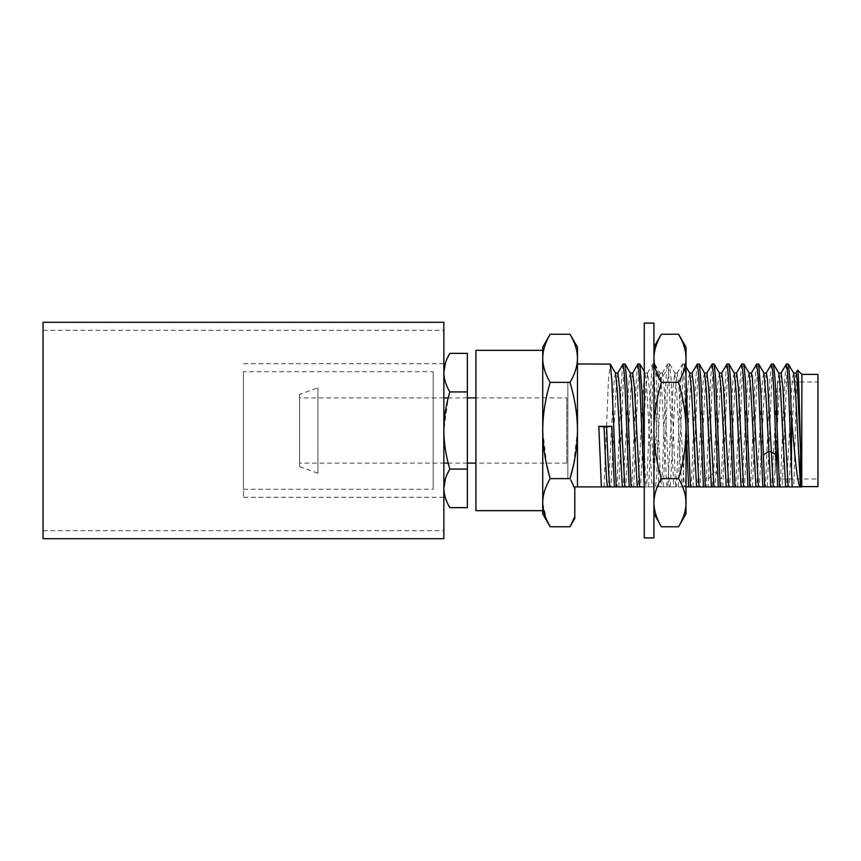 <?xml version="1.0" encoding="UTF-8"?>
<svg xmlns="http://www.w3.org/2000/svg" width="861" height="861" viewBox="0 0 861 861"><rect width="100%" height="100%" fill="white"/><g stroke="black" fill="none" stroke-linecap="round" stroke-linejoin="round"><path stroke-width="0.65" stroke-dasharray="4.3 3.23" d="M475.929 350.341L475.929 510.659M475.929 443.264L475.929 363.708L475.929 443.264M542.731 510.659L542.731 350.341L542.731 430.5L546.67 464.962M570.014 526.771L574.793 516.783L574.793 488.617L570.746 479.921M550.168 334.229C545.25 342.56 542.764 350.578 542.731 358.305C542.764 366.022 545.25 374.051 550.168 382.37C545.25 399.009 542.764 415.056 542.731 430.5L542.731 502.695C542.764 494.978 545.25 486.96 550.168 478.63L570.014 478.63M542.731 503.158L546.67 519.926M550.168 382.37L570.014 382.37C574.944 399.009 577.419 415.056 577.462 430.5L573.512 464.962M570.014 334.229C574.944 342.56 577.419 350.578 577.462 358.305L577.462 358.305C577.419 366.022 574.944 374.051 570.014 382.37M542.731 347.134L542.731 430.5M542.731 502.695L542.731 513.866M574.793 516.783L574.793 518.494M577.462 430.5L577.462 347.134M604.024 486.885L606.542 426.895M606.564 426.324L608.34 381.993L610.126 363.966M577.462 486.885L574.793 486.885L574.793 488.617M615.54 373.2L614.496 376.903L613.624 387.956L608.404 486.885M617.843 373.05L616.002 390.087L610.901 486.885M622.966 364.095L621.481 379.26L617.014 486.885L616.218 486.885M630.381 373.2L629.337 376.903L628.476 387.956L623.246 486.885L617.014 486.885M618.865 486.885L623.439 377.355L624.968 363.966M632.684 373.05L630.844 390.087L625.743 486.885L624.828 486.885M637.807 364.095L636.322 379.26L631.856 486.885L631.07 486.885M629.208 486.885L625.743 486.885M644.265 451.056L645.911 486.885L652.025 486.885L646.923 390.098L645.061 373.05L643.318 387.956L638.087 486.885L631.856 486.885M645.911 486.885L644.265 486.885L646.697 486.885L651.164 379.26L652.799 363.966L654.328 377.355L658.902 486.885L654.521 486.885L649.302 387.967L647.558 373.05L645.685 390.087L640.595 486.885L639.68 486.885M633.718 486.885L638.292 377.355L639.809 363.966M652.025 486.885L654.521 486.885M644.06 486.885L640.595 486.885M653.617 370.295L654.801 364.095L656.286 379.249L660.753 486.885L666.866 486.885L661.765 390.076L660.075 373.2L658.859 378.517L653.617 370.295C651.928 389.785 650.249 461.84 648.559 486.885L646.697 486.885M660.753 486.885L658.902 486.885M666.866 486.885L669.363 486.885L664.143 387.977L662.4 373.05L661.366 378.517C659.386 398.514 657.406 479.609 655.436 486.885L648.559 486.885M669.363 486.885L673.743 486.885L668.405 367.399L667.501 364.095L666.608 370.295L661.366 378.517L658.859 378.517C656.889 398.514 654.909 479.609 652.939 486.885M663.4 486.885L667.975 377.355L669.503 363.966L671.139 379.249L675.605 486.885L681.718 486.885L676.617 390.076L674.744 373.05L673.011 387.956L667.781 486.885L661.549 486.885C663.239 461.84 664.918 389.785 666.608 370.295M675.605 486.885L673.743 486.885M681.718 486.885L684.215 486.885L678.985 387.977L677.252 373.05L675.379 390.076L670.278 486.885L667.781 486.885M684.215 486.885L686.013 486.885M686.013 425.054L684.247 381.563L683.376 368.519L682.342 364.085L680.857 379.238L676.391 486.885L670.278 486.885M689.758 373.2L688.725 376.903L687.853 387.956L682.622 486.885L676.391 486.885M678.242 486.885L682.827 377.355L684.344 363.966L686.013 379.766M692.093 373.05L690.221 390.076L685.119 486.885L682.622 486.885M697.195 364.085L695.699 379.238L691.232 486.885L690.447 486.885M688.596 486.885L685.119 486.885M704.599 373.2L703.566 376.903L702.694 387.956L697.475 486.885L691.232 486.885M693.094 486.885L697.668 377.355L699.197 363.966M706.935 373.05L705.073 390.076L699.971 486.885L699.057 486.885M712.036 364.085L710.551 379.238L706.085 486.885L699.971 486.885M719.452 373.19L717.87 382.994L713.64 472.377L708.399 479.007L707.936 486.885L706.085 486.885M708.399 479.007L712.628 375.461L714.038 363.966M721.776 373.05L720.248 384.77L716.137 472.377L714.813 486.885L713.898 486.885M726.878 364.085L725.511 377.236L721.389 479.007L716.137 472.377L713.64 472.377L712.316 486.885L707.936 486.885M734.293 373.19L733.26 376.914L732.388 387.967L727.158 486.885L720.926 486.885L721.389 479.007M722.777 486.885L727.351 377.355L728.88 363.966M736.629 373.05L734.756 390.076L729.654 486.885L728.75 486.885M741.73 364.095L740.234 379.238L735.768 486.885L729.654 486.885M749.135 373.19L748.101 376.914L747.23 387.977L742.01 486.885L735.768 486.885M737.629 486.885L742.204 377.344L743.721 363.966M751.47 373.05L749.608 390.076L744.507 486.885L743.592 486.885M756.571 364.095L755.086 379.238L750.62 486.885L749.823 486.885M747.972 486.885L744.507 486.885M763.987 373.19L762.943 376.914L762.071 387.977L756.851 486.885L750.62 486.885M752.471 486.885L757.045 377.355L758.573 363.966M771.413 364.095L769.928 379.249L765.461 486.885M767.312 486.885L771.886 377.355L773.415 363.966M778.796 373.147L776.923 387.977L771.693 486.885M781.131 373.05L779.291 390.076L774.19 486.885M786.265 364.095L784.769 379.249L780.303 486.885L777.655 486.885M793.67 373.19L792.637 376.903L791.765 387.945L786.534 486.885L782.165 486.885L786.739 377.344L788.256 363.966M782.165 486.885L780.303 486.885M796.005 373.05L794.133 390.065L789.042 486.885L788.127 486.885M789.042 486.885L793.724 486.885C795.026 458.16 796.35 364.849 797.684 370.144M801.914 374.384L801.914 486.616M800.579 486.885L801.656 486.885M817.95 374.384L817.95 486.616M817.95 478.996L817.95 382.004L817.95 478.996L777.332 478.996L777.332 382.004L817.95 382.004M777.332 382.004L777.332 478.996M762.814 486.885L758.433 486.885M766.312 373.05L764.45 390.076L759.348 486.885M720.926 486.885L714.813 486.885M661.549 486.885L655.436 486.885M775.201 428.412L775.201 472.99L775.201 428.412M775.201 416.606L775.201 444.394L775.201 416.606M567.84 477.844L567.84 383.156L567.84 477.844M567.84 441.725L567.84 419.275L567.84 441.725M299.563 394.424L299.563 466.576L299.563 394.424L317.924 387.751L317.924 473.249L317.924 387.751M299.563 463.11L299.563 397.89L299.563 463.11L443.856 463.11M566.775 397.89L566.775 463.11L566.775 397.89L475.929 397.89M467.372 397.89L448.215 397.89L443.856 430.5C443.889 442.877 445.88 455.727 449.829 469.073L467.372 469.073L467.372 353.365M443.856 397.89L299.563 397.89M566.775 463.11L475.929 463.11M467.372 463.11L448.215 463.11M299.563 466.576L317.924 473.249M443.856 372.652L445.363 382.058M443.856 488.348L445.363 497.755M447.02 502.157L449.829 507.635M467.372 507.635L467.372 469.073M447.02 474.551L445.363 478.942M447.02 386.449L449.829 391.927L467.372 391.927M447.02 358.843L445.363 363.245M43.05 538.717L43.05 322.283M43.05 430.5L43.05 530.699L43.05 430.5M443.856 538.717L443.856 322.283M443.856 430.5L443.856 530.699L443.856 430.5M243.459 430.5L243.459 497.303L243.459 430.5M243.459 371.715L243.459 489.285L243.459 371.715L433.169 371.715L433.169 489.285L433.169 371.715M243.459 489.285L433.169 489.285M644.265 323.079L644.265 537.921M644.265 402.485L644.265 521.874L644.265 402.485M653.94 323.079L653.94 537.921M653.94 370.768L653.94 521.874L653.94 370.768M686.013 513.866L685.862 505.977M686.013 358.305C685.969 366.033 683.483 374.051 678.565 382.37C683.483 398.998 685.969 415.045 686.013 430.5L686.013 347.134M661.388 478.63C656.469 462.002 653.983 445.955 653.94 430.5L653.94 502.695C653.983 494.967 656.469 486.949 661.388 478.63L678.565 478.63C683.483 462.002 685.969 445.966 686.013 430.5L686.013 502.695M686.013 497.572L686.013 363.428L686.013 497.572M678.565 478.63L683.386 488.757M684.517 492.234L685.851 499.272M685.152 510.616L683.182 517.181M681.503 521.153L678.565 526.771M658.73 521.744L656.523 516.514M655.372 512.919L654.102 506.053M653.94 502.695L653.94 430.5C653.983 415.034 656.469 398.998 661.388 382.37L678.565 382.37M681.223 339.256L683.43 344.486M684.581 348.081L685.851 354.947M653.94 358.305L653.94 430.5L654.091 355.023M654.252 353.58L654.328 353.032M654.801 350.384L656.771 343.808M658.45 339.847L661.388 334.229M661.388 382.37L654.091 361.555M645.223 373.2L644.265 371.543M645.061 373.05L647.558 373.05M647.386 373.2L652.66 364.095M654.661 363.966L652.799 363.966M654.801 364.085L660.064 373.19M659.903 373.05L662.4 373.05M662.238 373.2L667.501 364.095M669.503 363.966L667.641 363.966M669.643 364.095L674.916 373.19M674.744 373.05L677.252 373.05M677.08 373.2L682.342 364.095M684.344 363.966L682.493 363.966M684.495 364.095L686.013 366.711M43.05 530.699L443.856 530.699M43.05 330.301L443.856 330.301M443.856 497.303L243.459 497.303M443.856 363.697L243.459 363.697"/><path stroke-width="1.29" d="M546.67 519.926L550.168 526.771C545.25 518.44 542.764 510.422 542.731 502.695C542.764 494.978 545.25 486.949 550.168 478.63C545.25 461.991 542.764 445.944 542.731 430.5L542.731 510.659L475.929 510.659L475.929 350.341L542.731 350.341M542.731 502.673L542.731 513.866L550.168 526.771L570.014 526.771L574.793 516.783L574.793 488.617L570.746 479.921M546.67 464.962L550.168 478.63L570.014 478.63C574.944 461.991 577.419 445.944 577.462 430.5C577.419 415.056 574.944 399.009 570.014 382.37L570.025 382.402C574.944 374.04 577.419 366.022 577.462 358.305L577.462 358.316M570.014 382.37L550.168 382.37C545.25 399.009 542.764 415.056 542.731 430.5L542.731 503.158M570.014 526.771L574.793 518.494L574.793 516.783L574.47 517.644M577.462 430.468L577.462 358.305C577.419 350.578 574.944 342.56 570.014 334.229L550.168 334.229C545.25 342.56 542.764 350.578 542.731 358.305L542.731 347.134L550.168 334.229M573.512 464.962L570.014 478.63M550.168 382.37C545.25 374.04 542.764 366.022 542.731 358.305L542.731 430.5M617.014 486.885L577.462 486.885L577.462 430.5L577.462 486.885L574.793 486.885L574.793 488.617M570.014 334.229L577.462 347.134L577.462 358.305M601.376 486.885L609.986 486.885C608.856 482.085 607.715 454.791 606.585 426.895L611.827 426.324L598.836 426.324L601.376 486.885L577.462 486.885M611.827 426.324L614.367 486.885L622.331 486.885L617.24 390.098L615.54 373.2L610.266 364.095L611.762 379.26L616.218 486.885M606.542 426.895L606.564 426.324M577.462 363.966L610.266 364.095M609.986 486.885L614.367 486.885M607.489 486.885C606.359 482.085 605.218 454.791 604.088 426.895L606.585 426.895M625.108 364.095L630.381 373.2L632.082 390.098L637.183 486.885L639.68 486.885L629.208 486.885L624.634 377.355L623.116 363.966L625.118 364.095L626.604 379.26L631.07 486.885L622.331 486.885L624.828 486.885L619.608 387.967L617.843 373.05M623.116 363.966L617.703 373.2M644.265 371.543L639.96 364.095L637.958 363.966L639.486 377.355L644.265 486.885L639.68 486.885L634.449 387.967L632.684 373.05M637.958 363.966L632.544 373.2M639.96 364.095L642.112 393.079L644.265 451.056M686.013 486.885L688.596 486.885L686.013 425.054M686.013 379.766L690.447 486.885L688.596 486.885L696.56 486.885L691.458 390.076L689.758 373.2L686.013 366.711M703.437 486.885L698.863 377.355L697.335 363.966L699.336 364.095L700.822 379.249L705.288 486.885L696.56 486.885L699.057 486.885L693.837 387.977L692.093 373.05L689.596 373.05M697.335 363.966L691.921 373.2M705.288 486.885L711.401 486.885L706.3 390.076L704.599 373.2L699.336 364.095M718.278 486.885L713.704 377.355L712.176 363.966L714.178 364.095L715.674 379.238L720.14 486.885L711.401 486.885L713.898 486.885L708.678 387.977L706.935 373.05L704.438 373.05M712.176 363.966L706.773 373.2M720.14 486.885L726.243 486.885L721.152 390.065L719.452 373.19L714.178 364.095M733.131 486.885L728.546 377.355L727.028 363.966L729.03 364.085L730.515 379.238L734.982 486.885L726.243 486.885L728.75 486.885L723.52 387.956L721.776 373.05L719.279 373.05M727.028 363.966L721.615 373.19M734.982 486.885L741.095 486.885L735.994 390.065L734.293 373.19L729.03 364.095M743.872 364.095L749.135 373.2L750.835 390.065L755.936 486.885L758.433 486.885L747.972 486.885L743.398 377.355L741.87 363.966L743.872 364.085L745.357 379.238L749.823 486.885L741.095 486.885L743.592 486.885L738.361 387.956L736.629 373.05L734.121 373.05M741.87 363.966L736.456 373.19M764.676 486.885L777.655 486.885L762.814 486.885L758.24 377.355L756.711 363.966L758.713 364.085L760.941 394.801L764.676 486.885L758.433 486.885L752.342 376.903L751.47 373.05L748.973 373.05M756.711 363.966L751.298 373.19M770.778 486.885L766.204 399.913L763.987 373.19L758.713 364.085M773.286 486.885L767.463 379.723L766.312 373.05L763.815 373.05M779.517 486.885L775.051 379.249L773.565 364.095L771.564 363.966L772.715 371.704L773.856 393.1L777.655 486.885L785.63 486.885L780.529 390.087L778.796 373.147M771.564 363.966L766.15 373.19M791.496 467.2L791.496 417.208L789.946 380.293L788.407 364.095L786.405 363.966L787.675 373.394L788.956 398.998L792.163 486.885L785.63 486.885L788.127 486.885L782.897 387.945L781.153 373.05L778.656 373.05M786.405 363.966L780.992 373.19M793.724 486.885L800.106 486.885C797.221 483.882 794.283 450.97 791.496 417.208M788.407 364.095L793.67 373.19L795.37 390.076L800.472 486.885L792.163 486.885M797.566 370.219L801.914 374.384L801.656 486.885L800.472 486.885L800.579 451.089L797.146 379.669L796.005 373.05L793.508 373.05M797.684 370.144C798.631 369.347 799.621 416.046 800.579 451.089M801.914 486.616L817.95 486.616L817.95 374.384L801.914 374.384M598.836 426.324L604.088 426.895M775.201 430.5L775.201 428.412L775.201 430.5M475.929 397.89L467.372 397.89M467.372 391.927L449.829 391.927C445.88 385.265 443.889 378.84 443.856 372.652C443.889 366.463 445.88 360.038 449.829 353.365L467.372 353.365L467.372 507.635L449.829 507.635C445.88 500.973 443.889 494.537 443.856 488.348C443.889 482.16 445.88 475.735 449.829 469.073C445.88 455.727 443.889 442.877 443.856 430.5C443.889 418.123 445.88 405.273 449.829 391.927L448.215 397.89L443.856 397.89M475.929 463.11L467.372 463.11M448.215 463.11L443.856 463.11M447.02 474.551L449.829 469.073L467.372 469.073M445.363 497.755L447.02 502.157M445.363 478.942L443.856 488.348M443.856 372.652L445.363 363.245M445.363 382.058L447.02 386.449M449.829 353.365L447.02 358.843M43.05 322.283L43.05 538.717L443.856 538.717L443.856 322.283L43.05 322.283M644.265 323.079L644.265 537.921L653.94 537.921L653.94 323.079L644.265 323.079M685.851 499.272L686.013 513.866L678.565 526.771C683.483 518.451 685.969 510.433 686.013 502.695L686.013 358.305C685.969 350.567 683.483 342.549 678.565 334.229L681.223 339.256M653.94 347.134L661.388 334.229L678.565 334.229L686.013 347.134L686.013 358.305C685.969 366.033 683.483 374.051 678.565 382.37C683.483 398.998 685.969 415.034 686.013 430.5C685.969 445.955 683.483 462.002 678.565 478.63C683.483 486.949 685.969 494.967 686.013 502.695M683.386 488.757L684.517 492.234M685.862 505.977L685.69 507.484M685.636 507.861L685.152 510.616M683.182 517.181L681.503 521.153M654.091 361.555L653.94 358.305C653.983 366.033 656.469 374.051 661.388 382.37C656.469 398.998 653.983 415.045 653.94 430.5C653.983 445.966 656.469 462.002 661.388 478.63L678.565 478.63M661.388 382.37L678.565 382.37M661.388 478.63C656.469 486.949 653.983 494.967 653.94 502.695C653.983 510.433 656.469 518.451 661.388 526.771L678.565 526.771M653.94 513.866L658.73 521.744M656.523 516.514L655.372 512.919M654.102 506.053L653.94 502.695M683.43 344.486L684.581 348.081M685.851 354.947L686.013 358.305M654.091 355.023L654.252 353.58M654.328 353.032L654.801 350.384M656.771 343.808L658.45 339.847M661.388 334.229C656.469 342.549 653.983 350.567 653.94 358.305M776.159 454.995L770.918 451.648L768.421 451.648L763.169 454.995M615.367 373.05L617.864 373.05M630.209 373.05L632.717 373.05M773.555 364.095L778.828 373.2M797.577 370.187L795.844 373.19"/></g></svg>
